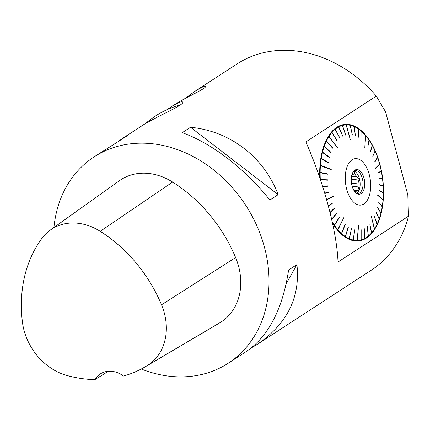 <?xml version="1.0" encoding="UTF-8"?>
<svg xmlns="http://www.w3.org/2000/svg" width="430" height="430" viewBox="0 0 430 430"><rect width="100%" height="100%" fill="white"/><g stroke="black" fill="none" stroke-linecap="round" stroke-linejoin="round"><path stroke-width="0.64" d="M53.949 227.475A123.055 100.679 57 0 1 94.143 156.864A123.055 100.679 57 0 1 245.627 205.142A123.055 100.679 57 0 1 228.308 363.189A123.055 100.679 57 0 1 141.266 369.021M228.308 363.189L246.815 351.154C268.745 335.868 282.677 308.821 288.605 270.024L296.91 264.622C300.446 297.27 287.229 323.849 257.258 344.365L371.133 270.314A123.055 100.679 -123 0 0 408.5 216.199L338.044 262.01C336.749 230.862 323.887 182.868 305.864 141.922L376.32 96.11A123.055 100.679 -123 0 0 236.968 63.989L194.924 91.327C201.31 87.387 204.82 85.796 205.454 86.543C206.803 88.069 187.281 96.879 176.488 103.345M257.258 344.365L251.082 348.106M118.825 141.088L123.093 138.041L128.339 135.015L120.034 140.416L94.143 156.864M278.162 194.661L269.857 200.063C245.39 169.038 211.678 143.12 182.213 132.677L190.522 127.275C230.211 131.069 263.918 156.988 278.162 194.661L190.522 127.275M184.572 98.793L194.924 91.327M166.867 109.763L171.28 106.71C177.977 102.625 181.772 101.066 182.659 102.023C185.319 104.415 159.492 115.149 143.647 124.678L123.093 138.041M94.901 379.615A134.112 109.725 57 0 1 66.956 375.498A55.357 45.29 57 0 1 22.43 322.135A134.112 109.725 57 0 1 41.774 238.548A55.357 45.29 57 0 1 50.331 230.055A55.357 45.29 57 0 1 100.212 231.324A134.112 109.725 57 0 1 161.513 304.789A55.357 45.29 57 0 1 147.597 365.376A134.112 109.725 57 0 1 145.297 366.779A134.112 109.725 57 0 1 123.501 376.046A24.612 20.135 57 0 0 100.276 373.95A24.612 20.135 57 0 0 94.901 379.615L107.71 371.692A134.8 110.284 -123 0 0 113.95 371.654M50.331 230.055L119.406 180.718A59.066 48.327 57 0 1 172.624 182.073A137.82 112.757 57 0 1 235.619 257.57A59.066 48.327 57 0 1 220.773 322.221A137.82 112.757 57 0 1 218.413 323.661L145.297 366.779M107.925 371.305A24.612 20.135 -123 0 0 107.71 371.692M296.91 264.622L286.17 283.838M376.32 96.11L385.565 111.816L407.828 194.914L408.5 216.199M319.78 177.783A58.663 31.342 -97.1 0 1 344.365 124.463A58.663 31.342 -97.1 0 1 382.716 178.81A58.663 31.342 -97.1 0 1 358.862 240.897A58.663 31.342 -97.1 0 1 332.54 223.218M358.668 240.918A58.663 31.342 82.9 0 0 376.497 225.395L376.75 224.885A58.05 31.014 -97.1 0 1 374.535 228.862L371.359 216.559L374.396 229.082A58.05 31.014 -97.1 0 1 371.611 232.834L371.456 233.017A58.05 31.014 -97.1 0 1 368.376 236.022L368.204 236.161A58.05 31.014 -97.1 0 1 364.877 238.365L364.694 238.462A58.05 31.014 -97.1 0 1 361.173 239.827L360.765 240.23L360.98 239.881A58.05 31.014 -97.1 0 1 357.319 240.392L358.598 225.137L357.12 240.397A58.05 31.014 -97.1 0 1 353.374 240.042L353.116 240.397L353.175 240.004A58.05 31.014 -97.1 0 1 349.407 238.79L348.923 239.048L349.208 238.704A58.05 31.014 -97.1 0 1 345.473 236.656L344.973 236.855L345.279 236.522A58.05 31.014 -97.1 0 1 341.64 233.667L341.13 233.807L341.452 233.495A58.05 31.014 -97.1 0 1 337.969 229.873L344.07 217.15L337.786 229.663A58.05 31.014 -97.1 0 1 334.513 225.336L334.148 225.605L334.346 225.089A58.05 31.014 -97.1 0 1 332.196 221.66M365.355 135.273A58.663 31.342 82.9 0 0 365.263 135.17A58.663 31.342 82.9 0 0 344.172 124.49M346.886 167.345A23.381 12.491 82.9 0 0 357.787 204.777A23.381 12.491 82.9 0 0 369.246 174.558A23.381 12.491 82.9 0 0 358.168 159.003A23.381 12.491 82.9 0 0 346.886 167.345M324.317 146.248L330.901 152.322L330.804 152.607L324.209 146.56A58.05 31.014 -97.1 0 1 324.22 146.533L323.795 146.367L324.317 146.248A58.05 31.014 -97.1 0 1 326.381 141.174L325.972 140.975L326.504 140.922A58.05 31.014 -97.1 0 1 328.945 136.471L337.518 148.103L329.084 136.251A58.05 31.014 -97.1 0 1 331.869 132.494L331.487 132.252L332.024 132.311A58.05 31.014 -97.1 0 1 335.104 129.312L334.744 129.048L335.276 129.172A58.05 31.014 -97.1 0 1 338.603 126.968L338.26 126.694L338.786 126.871A58.05 31.014 -97.1 0 1 342.307 125.501L342.178 125.168L342.5 125.453A58.05 31.014 -97.1 0 1 346.161 124.936L350.278 139.524L346.36 124.936A58.05 31.014 -97.1 0 1 350.106 125.286L350.305 125.329A58.05 31.014 -97.1 0 1 354.073 126.538L354.272 126.624A58.05 31.014 -97.1 0 1 358.002 128.678L358.201 128.806A58.05 31.014 -97.1 0 1 361.84 131.666L362.028 131.838A58.05 31.014 -97.1 0 1 365.511 135.455L364.807 147.506L365.693 135.67A58.05 31.014 -97.1 0 1 368.967 139.997L367.774 147.157L369.133 140.245A58.05 31.014 -97.1 0 1 372.149 145.206L370.558 151.742L372.305 145.485A58.05 31.014 -97.1 0 1 375.014 151.005L372.772 156.251L375.148 151.317A58.05 31.014 -97.1 0 1 377.508 157.305L374.836 161.454L374.955 161.787L377.626 157.638A58.05 31.014 -97.1 0 1 379.599 164.007L375.084 168.447L375.18 168.797L379.695 164.357A58.05 31.014 -97.1 0 1 381.249 171L377.932 172.769L378.002 173.129L381.319 171.36A58.05 31.014 -97.1 0 1 382.431 178.181L378.911 178.703L378.959 179.068L382.48 178.547A58.05 31.014 -97.1 0 1 383.135 185.432L383.055 185.776M320.312 179.369A58.05 31.014 -97.1 0 1 320.14 172.693L327.44 174.231L327.445 173.87L320.146 172.333A58.05 31.014 -97.1 0 1 320.436 165.647L331.218 169.753L331.25 169.404L320.463 165.297A58.05 31.014 -97.1 0 1 321.221 158.863L328.332 162.803L328.38 162.47L321.274 158.53A58.05 31.014 -97.1 0 1 322.489 152.462L329.375 157.509L329.45 157.197L322.565 152.15A58.05 31.014 -97.1 0 1 324.209 146.56M320.345 179.901L327.612 180.186L327.59 179.821L320.323 179.53M328.192 186.174L322.779 186.91L328.192 186.174L328.149 185.808L322.667 186.555M324.817 193.5L329.176 192.108L329.106 191.748L324.714 193.151M326.58 199.531L333.696 195.86L333.793 196.209L326.682 199.88M328.429 206.228L332.272 203.422L332.154 203.094L328.332 205.884M330.1 212.737L334.33 208.625L334.196 208.319L330.014 212.382M331.74 219.612L336.701 213.42L336.545 213.14L331.654 219.246M334.513 225.336L339.334 217.72L339.162 217.472L334.346 225.089M341.64 233.667L345.225 224.6L341.452 233.495M345.473 236.656L348.391 227.067L345.279 236.522M349.407 238.79L351.444 228.738L349.208 238.704M353.374 240.042L354.723 229.819L353.116 240.397M361.173 239.827L361.173 229.722L360.98 239.881M364.877 238.365L364.242 228.55L364.694 238.462M368.376 236.022L367.317 226.519L368.204 236.161M371.611 232.834L369.832 224.062L371.456 233.017M383.135 185.432L379.491 184.69L379.518 185.061L383.157 185.798A58.05 31.014 -97.1 0 1 383.34 192.635L379.663 190.646L379.663 191.011L383.334 193A58.05 31.014 -97.1 0 1 383.044 199.687L377.658 194.903L377.631 195.258L383.017 200.036A58.05 31.014 -97.1 0 1 382.259 206.464L378.722 202.412L382.206 206.798A58.05 31.014 -97.1 0 1 380.991 212.871L377.653 207.685L380.915 213.183A58.05 31.014 -97.1 0 1 379.26 218.8L376.207 212.56L379.163 219.085A58.05 31.014 -97.1 0 1 377.099 224.159L374.519 216.704L376.976 224.412A58.05 31.014 -97.1 0 1 376.75 224.885M367.774 147.157L369.133 140.245M361.84 131.666L361.883 140.282L362.028 131.838M358.002 128.678L358.91 137.944L358.201 128.806M354.073 126.538L355.465 136.052L354.272 126.624M350.106 125.286L352.385 135.063L350.305 125.329M342.307 125.501L345.741 135.208L342.5 125.453M338.603 126.968L342.866 136.326L338.786 126.871M335.104 129.312L339.963 138.224L335.276 129.172M331.869 132.494L337.12 140.997L332.024 132.311M326.381 141.174L332.589 148.173L326.504 140.922M328.945 136.471L337.658 147.882M329.084 136.251L328.692 136.03M346.36 124.936L346.064 124.652M379.523 164.083L375.143 168.651M381.319 171.36L381.157 171.049M382.48 178.547L382.334 178.197M383.34 192.635L383.243 192.946M383.044 199.687L382.937 199.966M379.26 218.8L376.207 212.549M357.319 240.392L357.077 240.746L357.12 240.397M337.969 229.873L337.625 230.168L337.786 229.663M320.14 172.693L319.7 172.672L319.7 172.312L320.146 172.333M320.436 165.647L331.25 169.404M320.463 165.297L320.022 165.233M321.221 158.863L320.785 158.767L320.839 158.433L321.274 158.53M322.489 152.462L322.059 152.327L322.135 152.016L322.565 152.15M326.66 199.805L333.615 196.22L333.54 195.94M337.625 230.168L344.005 217.279M357.077 240.746L357.104 240.413M382.947 199.816L377.642 195.102M342.291 125.49L342.178 125.168M342.866 136.326L338.442 126.597M339.963 138.224L334.916 128.909M337.276 140.814L331.648 132.069M332.707 147.92L326.096 140.723M330.901 152.322L323.897 146.082M330.804 152.607L324.22 146.533M329.45 157.197L322.135 152.016M328.38 162.47L320.839 158.433M327.445 173.87L319.7 172.312M327.268 174.193L327.273 173.903M327.59 179.821L320.382 179.568M327.44 180.181L327.418 179.847M328.02 186.195L327.972 185.835M329.176 192.108L328.934 191.801M328.998 192.124L324.806 193.462M332.089 203.428L328.396 206.12M334.153 208.625L330.063 212.592M336.518 213.409L331.697 219.429M339.146 217.709L334.148 225.605M345.032 224.578L341.318 233.979M348.198 227.04L345.172 236.984M351.444 228.803L349.122 239.134M377.664 207.642L380.883 213.07M378.739 202.32L382.157 206.631M379.663 190.786L383.243 192.726M379.496 184.76L383.039 185.48M378.959 179.063L382.383 178.557M377.986 173.053L381.216 171.333M374.885 161.594L377.497 157.53M372.81 156.332L375.008 151.172M370.423 151.494L372.149 145.313M353.498 171.436L354.04 171.21L354.75 174.069L352.003 174.408M351.439 176.843L356.266 176.246L359.329 178.805L351.219 179.815M359.329 178.805L358.061 182.949L351.546 183.76M352.31 186.862L357.986 186.158L359.077 190.006L354.04 190.63M359.077 190.006L355.922 191.436L354.707 191.587M356.68 193.376A11.567 6.181 82.9 0 0 359.98 181.637A11.567 6.181 82.9 0 0 353.906 171.07M356.411 193.285A11.567 6.181 82.9 0 0 358.168 193.522A11.567 6.181 82.9 0 0 362.872 181.277A11.567 6.181 82.9 0 0 355.309 170.565A11.567 6.181 82.9 0 0 353.664 171.226M351.993 185.781A12.422 6.633 -97.1 0 1 354.148 170.715A12.422 6.633 -97.1 0 1 364.559 181.068A12.422 6.633 -97.1 0 1 357.002 193.661A12.422 6.633 -97.1 0 1 351.993 185.781M355.132 192.102A10.089 5.391 82.9 0 0 355.922 191.436M357.986 186.158A10.089 5.391 82.9 0 0 358.061 182.949M356.266 176.246A10.089 5.391 82.9 0 0 354.75 174.069M100.212 231.324L172.624 182.073M161.513 304.789L235.619 257.57M147.597 365.376L220.773 322.221M171.28 106.704L174.876 104.366M180.175 105.001A86.14 86.14 0 0 0 145.657 123.442"/></g></svg>
